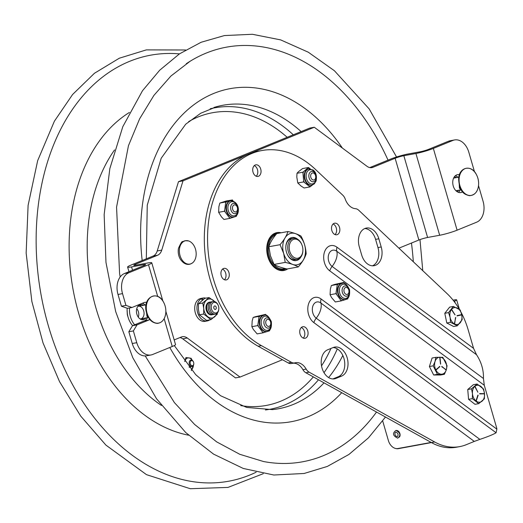 <?xml version="1.0" encoding="UTF-8"?>
<svg xmlns="http://www.w3.org/2000/svg" width="523" height="523" viewBox="0 0 523 523"><rect width="100%" height="100%" fill="white"/><g stroke="black" fill="none" stroke-linecap="round" stroke-linejoin="round"><path stroke-width="0.78" d="M302.078 245.294L302 245.065A10.702 7.459 79.6 0 0 293.383 238.305A10.702 7.459 79.6 0 0 287.977 250.177A10.702 7.459 79.6 0 0 297.241 259.356A10.702 7.459 79.6 0 0 298.28 259.048A10.702 7.459 79.6 0 0 302.895 249.974L302.895 249.733A9.676 6.74 -100.4 0 1 298.725 257.937A9.676 6.74 -100.4 0 1 289.807 251.55A9.676 6.74 -100.4 0 1 292.978 239.632A9.676 6.74 -100.4 0 1 302.078 245.294A9.676 6.74 -100.4 0 1 302.895 249.733M275.412 235.226L274.64 234.33L272.437 234.735M272.941 235.017L273.235 234.271L276.039 233.761A18.37 12.807 79.6 0 1 277.112 233.493L277.87 233.382A19.259 13.428 79.6 0 0 275.32 233.062M273.235 234.271A18.37 12.807 -100.4 0 1 274.314 234.003L277.112 233.493M274.64 234.33A18.37 12.807 79.6 0 0 268.234 255.688A18.37 12.807 79.6 0 0 283.741 269.626L280.943 270.143A18.37 12.807 -100.4 0 1 279.452 270.286M304.582 244.744A16.05 11.192 79.6 0 0 289.644 233.729A16.05 11.192 79.6 0 0 283.656 253.354A16.05 11.192 79.6 0 0 298.587 264.37A16.05 11.192 79.6 0 0 304.582 244.744M300.875 256.989A11.728 8.178 -100.4 0 1 293.213 260.343A11.728 8.178 -100.4 0 1 286.473 252.191A11.728 8.178 -100.4 0 1 288.33 239.724A11.728 8.178 -100.4 0 1 297.62 239.227M283.649 253.354L285.218 262.389C290.932 263.651 295.286 265.168 298.273 266.933C302.261 262.298 304.889 257.911 306.158 253.779C305.798 247.627 304.072 241.731 300.987 236.082C297.999 234.317 293.651 232.8 287.938 231.539C286.676 235.67 284.048 240.057 280.053 244.692L283.649 253.354M298.273 266.933L287.088 268.979C281.381 267.717 277.027 266.2 274.039 264.435L270.443 255.773L268.874 246.738C270.143 242.607 272.771 238.22 276.759 233.585L287.938 231.539M268.874 246.738L280.053 244.692M274.039 264.435L285.218 262.389M300.869 257.002A11.728 8.178 -100.4 0 1 286.787 253.171A10.702 7.459 79.6 0 0 296.266 259.441M292.435 238.573A10.702 7.459 79.6 0 0 285.806 247.797M285.8 247.791A11.728 8.178 -100.4 0 1 297.607 239.22M312.205 173.061A3.576 2.491 -100.4 0 1 315.526 175.525A3.576 2.491 -100.4 0 1 314.186 179.892A3.576 2.491 -100.4 0 1 310.865 177.428A3.576 2.491 -100.4 0 1 312.205 173.061M311.074 171.609A5.223 3.641 -100.4 0 1 315.931 175.205A5.223 3.641 -100.4 0 1 313.977 181.586A5.223 3.641 -100.4 0 1 309.119 177.99A5.223 3.641 -100.4 0 1 311.074 171.609M347.442 294.351A3.576 2.491 -100.4 0 1 344.114 291.886A3.576 2.491 -100.4 0 1 345.455 287.519A3.576 2.491 -100.4 0 1 348.782 289.984A3.576 2.491 -100.4 0 1 347.442 294.351M347.226 296.044A5.223 3.641 -100.4 0 1 342.375 292.449A5.223 3.641 -100.4 0 1 344.33 286.074A5.223 3.641 -100.4 0 1 349.187 289.67A5.223 3.641 -100.4 0 1 347.226 296.044M237.337 207.448A3.576 2.491 -100.4 0 1 235.991 211.822A3.576 2.491 -100.4 0 1 232.67 209.357A3.576 2.491 -100.4 0 1 234.01 204.99A3.576 2.491 -100.4 0 1 237.337 207.448M237.736 207.134A5.223 3.641 -100.4 0 1 235.781 213.515A5.223 3.641 -100.4 0 1 230.924 209.919A5.223 3.641 -100.4 0 1 232.885 203.539A5.223 3.641 -100.4 0 1 237.736 207.134M267.266 319.448A3.576 2.491 -100.4 0 1 270.587 321.913A3.576 2.491 -100.4 0 1 269.247 326.28A3.576 2.491 -100.4 0 1 265.919 323.815A3.576 2.491 -100.4 0 1 267.266 319.448M266.135 318.004A5.223 3.641 -100.4 0 1 270.992 321.599A5.223 3.641 -100.4 0 1 269.031 327.973A5.223 3.641 -100.4 0 1 264.18 324.378A5.223 3.641 -100.4 0 1 266.135 318.004M214.646 309.276A1.772 1.236 -100.4 0 1 213.822 306.942A1.772 1.236 -100.4 0 1 215.398 306.086A1.772 1.236 -100.4 0 1 216.221 308.42A1.772 1.236 -100.4 0 1 214.646 309.276M216.162 302.83A5.393 3.759 -100.4 0 1 218.124 305.144A5.393 3.759 -100.4 0 1 218.823 308.949A5.393 3.759 -100.4 0 1 213.881 312.532A5.393 3.759 -100.4 0 1 211.37 305.432A5.393 3.759 -100.4 0 1 216.162 302.83M218.823 308.949L218.791 309.328A6.42 4.478 -100.4 0 1 212.907 313.597A6.42 4.478 -100.4 0 1 210.573 310.839A6.42 4.478 -100.4 0 1 209.743 306.308A6.42 4.478 -100.4 0 1 215.626 302.039A6.42 4.478 -100.4 0 1 217.96 304.804L218.124 305.144M210.573 310.839L210.409 310.492A5.393 3.759 -100.4 0 1 209.71 306.687L209.743 306.308M214.652 314.179A6.42 4.478 -100.4 0 1 211.397 313.872A6.42 4.478 -100.4 0 1 209.063 311.113A6.42 4.478 -100.4 0 1 208.232 306.583A6.42 4.478 -100.4 0 1 212.371 301.738M209.063 311.113L208.899 310.767A5.393 3.759 -100.4 0 1 208.2 306.968L208.232 306.583M213.142 314.454A6.42 4.478 -100.4 0 1 209.886 314.146A6.42 4.478 -100.4 0 1 207.553 311.388A6.42 4.478 -100.4 0 1 206.722 306.864A6.42 4.478 -100.4 0 1 210.861 302.013M207.553 311.388L207.389 311.048A5.393 3.759 -100.4 0 1 206.69 307.243L206.722 306.864M202.094 300.339L201.571 298.548L199.302 298.966A11.643 8.113 79.6 0 0 195.216 312.493A11.643 8.113 79.6 0 0 205.049 321.344L207.317 320.926A11.643 8.113 79.6 0 0 209.762 319.86M205.781 298.162A11.643 8.113 79.6 0 0 203.12 298.025A11.643 8.113 79.6 0 0 202.414 298.202L202.859 299.744M201.571 298.548A11.643 8.113 79.6 0 0 197.485 312.081A11.643 8.113 79.6 0 0 207.317 320.926M200.198 298.803L202.414 298.202M203.12 298.025L200.845 298.443A11.643 8.113 79.6 0 0 200.146 298.62M214.515 301.562A9.636 6.721 79.6 0 0 207.036 299.712A9.636 6.721 79.6 0 0 203.722 308.42A9.636 6.721 79.6 0 0 209.455 317.683A9.636 6.721 79.6 0 0 216.718 313.578M212.031 314.735A6.42 4.478 -100.4 0 1 205.984 308.452A6.42 4.478 -100.4 0 1 209.723 302.15M214.822 301.653L209.063 297.561L202.754 302.994L203.722 308.42L203.702 314.029L210.965 319.638L217.274 314.205L217.352 313.016M210.965 319.638L206.663 320.429L199.4 314.82L198.433 309.394L198.446 303.785L204.755 298.352L209.063 297.561M198.446 303.785L202.754 302.994M199.4 314.82L203.702 314.029M193.307 365.113A2.569 1.791 -100.4 0 1 190.594 364.564A2.569 1.791 -100.4 0 1 190.941 360.89A2.569 1.791 -100.4 0 1 193.575 362.256A2.569 1.791 -100.4 0 1 193.791 363.433A2.569 1.791 -100.4 0 1 193.307 365.113M193.549 362.184A3.256 2.269 79.6 0 0 193.523 362.099A3.256 2.269 79.6 0 0 190.902 360.046A3.256 2.269 79.6 0 0 189.261 363.655A3.256 2.269 79.6 0 0 192.072 366.446A3.256 2.269 79.6 0 0 193.183 365.721A3.256 2.269 79.6 0 0 193.791 363.59A3.256 2.269 79.6 0 0 193.791 363.505M189.359 367.323A3.354 2.34 79.6 0 0 190.686 366.701M191.287 369.643A6.191 4.315 79.6 0 0 193.432 365.315M192.222 360.347A6.191 4.315 79.6 0 0 184.854 361.524M184.697 361.315L185.966 357.542L191.085 358.275L192.34 360.425M193.706 364.524L191.32 370.604M395.852 448.525A8.558 6.073 -112.2 0 0 398.212 448.682L431.429 442.589M459.423 309.374L456.657 299.849A7.878 0.817 163.8 0 0 454.232 299.947L453.081 300.156M453.977 301.3L454.65 301.026L455.2 302.935M456.657 299.849A7.878 0.817 163.8 0 1 454.65 301.026M431.135 442.425L397.82 448.538A9.584 6.799 67.8 0 1 388.399 440.621L382.692 420.982M396.578 430.455A3.766 2.674 67.8 0 1 399.899 433.6A3.766 2.674 67.8 0 1 399.31 437.15M397.343 436.535A2.327 1.654 67.8 0 1 395.107 434.776A2.327 1.654 67.8 0 1 395.819 432.155C398.016 433.031 398.598 434.469 397.578 436.463A2.327 1.654 67.8 0 1 397.343 436.535M468.209 395.035A7.701 5.374 -100.4 0 1 468.157 394.545A7.701 5.374 -100.4 0 1 468.124 394.054M472.334 398.637L472.459 393.636A8.558 5.969 -100.4 0 1 477.767 385.242A8.558 5.969 -100.4 0 1 484.507 393.826L484.383 398.827L478.774 403.632L472.334 398.637L468.575 399.33L475.015 404.318L478.774 403.632M471.504 388.831L467.739 389.517L473.354 384.712L477.113 384.026L483.553 389.02L484.507 393.826A8.558 5.969 -100.4 0 1 479.205 402.22A8.558 5.969 -100.4 0 1 472.459 393.636L471.504 388.831L477.113 384.026M475.263 386.896L477.852 392.165L475.106 386.752M477.872 392.23L475.041 387.007M476.172 400.363L477.891 395.1M478.12 395.277L476.427 400.441M484.148 393.826L479.702 393.917L479.656 393.577L479.702 393.917M479.709 393.577L484.03 393.642L484.043 393.989M467.739 389.517L468.575 399.33M445.903 318.71A7.701 5.374 -100.4 0 1 445.766 318.121A7.701 5.374 -100.4 0 1 445.661 317.52M450.538 322.299L450.087 317.35A8.558 5.969 -100.4 0 1 454.193 307.648A8.558 5.969 -100.4 0 1 461.731 314.709L462.182 319.651L457.35 325.816L450.538 322.299L446.779 322.985L453.591 326.502L457.35 325.816M448.557 312.604L444.798 313.297L449.63 307.138L453.389 306.445L460.201 309.962L461.731 314.709A8.558 5.969 -100.4 0 1 457.625 324.417A8.558 5.969 -100.4 0 1 450.087 317.35L448.557 312.604L453.389 306.445M451.78 310.067L454.945 314.82L451.996 309.923M454.48 323.26L455.742 317.592M455.507 317.553L454.729 323.306M457.043 315.598L457.109 315.938L461.306 314.983L457.115 315.931L457.043 315.598L461.332 314.683M444.798 313.297L446.779 322.985M433.678 375.004L440.628 374.991L444.387 374.298L437.437 374.311L433.168 365.839L429.409 366.525L433.678 375.004L437.437 374.311M429.409 366.525L432.09 358.02L435.849 357.333L442.798 357.32L447.067 365.799L446.263 369.951L444.387 374.298M439.804 357.909L440.529 364.185L439.895 357.739M436.156 369.486L436.345 369.761L436.156 369.486L439.81 366.538M439.621 366.42L439.81 366.695L436.365 369.722M445.936 369.598L441.732 366.708M441.824 366.414L445.773 369.761M433.168 365.839L435.044 361.485L435.849 357.333M446.263 369.951A8.558 5.969 -100.4 0 1 438.339 373.076A8.558 5.969 -100.4 0 1 435.044 361.485A8.558 5.969 -100.4 0 1 442.974 358.36A8.558 5.969 -100.4 0 1 446.263 369.951M376.514 412.046A210.776 146.943 -100.4 0 1 263.514 461.521L239.828 454.317L216.659 441.87L194.634 424.473L174.375 402.566L145.211 355.928M186.26 63.734A210.776 146.943 -100.4 0 1 190.104 61.263A210.776 146.943 -100.4 0 1 345.677 95.14A210.776 146.943 -100.4 0 1 388.033 160.136M411.451 243.045A210.776 146.943 -100.4 0 1 413.32 261.755M213.933 107.477A154.272 107.555 -100.4 0 1 216.855 106.627A154.272 107.555 -100.4 0 1 301.137 131.6M342.82 355.45A154.272 107.555 -100.4 0 1 342.532 356.026A154.272 107.555 -100.4 0 1 328.627 377.567M324.018 382.849A154.272 107.555 -100.4 0 1 272.431 409.62L246.719 407.443L220.549 395.708L195.733 374.677L174.309 345.559M258.898 317.5L259.055 316.369L253.152 317.454L255.119 316.788L265.599 314.369L266.24 315.251A9.244 6.446 79.6 0 0 264.795 314.611L259.853 316.127A9.244 6.446 79.6 0 0 258.898 317.5L257.931 324.469A9.244 6.446 79.6 0 0 258.421 326.483L262.396 331.928A9.244 6.446 79.6 0 0 263.84 332.569L268.783 331.052A9.244 6.446 79.6 0 0 269.443 330.19M259.055 316.369L259.853 316.127M264.795 314.611L265.599 314.369M253.152 317.454L252.171 321.017L251.877 326.679L253.361 329.49L257.139 333.896L263.043 332.818L262.396 331.928M258.421 326.483L257.774 325.594L257.931 324.469M251.877 326.679L257.774 325.594M269.711 329.921L269.587 330.811L268.783 331.052M263.84 332.569L263.043 332.818M302.994 173.388L302.902 172.198L296.999 173.276L298.607 171.596L302.582 168.576L308.478 167.491L309.256 168.105A9.244 6.446 79.6 0 0 307.799 168.066L303.582 171.622A9.244 6.446 79.6 0 0 302.994 173.388L303.588 180.71A9.244 6.446 79.6 0 0 304.458 182.507L309.263 186.286A9.244 6.446 79.6 0 0 310.727 186.319L312.591 184.887M310.302 168.844L309.256 168.105M296.999 173.276L296.796 177.022L297.783 182.978L303.68 181.899L303.588 180.71M297.783 182.978L301.248 186.188L304.144 187.979L310.041 186.894L309.263 186.286M304.458 182.507L303.68 181.899M310.727 186.319L310.041 186.894M302.902 172.198L303.582 171.622M307.799 168.066L308.478 167.491M233.108 200.989L232.925 200.747A9.244 6.446 79.6 0 0 231.473 200.126L226.374 200.95L219.85 203.055L218.895 206.631L218.64 212.305L224.544 211.227L224.687 210.089A9.244 6.446 79.6 0 0 225.191 212.103L229.205 217.503A9.244 6.446 79.6 0 0 230.65 218.117L235.579 216.535A9.244 6.446 79.6 0 0 236.187 215.724M231.473 200.126L226.551 201.715A9.244 6.446 79.6 0 0 226.047 202.362A9.244 6.446 79.6 0 0 225.603 203.101L224.687 210.089M225.603 203.101L225.753 201.97L226.551 201.715M219.85 203.055L225.753 201.97M218.64 212.305L221.451 216.855L223.955 219.457L229.852 218.379L229.205 217.503M225.191 212.103L224.544 211.227M236.488 215.417L236.376 216.28L235.579 216.535M232.271 199.871L232.925 200.747M230.65 218.117L229.852 218.379M337.093 285.571L337.25 284.44L331.353 285.525L334.936 284.362L343.794 282.433L344.441 283.322A9.244 6.446 79.6 0 0 342.996 282.682L338.054 284.198A9.244 6.446 79.6 0 0 337.093 285.571L336.126 292.534A9.244 6.446 79.6 0 0 336.616 294.547L340.597 299.999A9.244 6.446 79.6 0 0 342.042 300.64L346.984 299.123A9.244 6.446 79.6 0 0 347.638 298.26M337.25 284.44L338.054 284.198M342.996 282.682L343.794 282.433M331.353 285.525L330.373 289.088L330.072 294.75L331.556 297.561L335.341 301.967L341.238 300.882L340.597 299.999M336.616 294.547L335.975 293.665L336.126 292.534M330.072 294.75L335.975 293.665M347.906 297.992L347.782 298.881L346.984 299.123M342.042 300.64L341.238 300.882M316.225 318.187A8.786 6.126 -100.4 0 1 312.78 306.315A8.786 6.126 -100.4 0 1 320.887 303.007A15.409 8.858 126.5 0 1 316.225 318.187A8.558 4.923 -53.5 0 0 313.852 322.599L474.302 441.412L479.879 439.379L316.225 318.187M336.995 247.229A8.558 4.923 -53.5 0 0 336.779 251.249A15.409 8.858 126.5 0 1 332.118 266.429A8.786 6.126 -100.4 0 1 328.666 254.557A8.786 6.126 -100.4 0 1 336.779 251.249L476.551 354.757L473.557 348.357L336.995 247.229A13.67 9.532 79.6 0 0 324.378 252.38A13.67 9.532 79.6 0 0 329.745 270.842L484.285 385.288L496.615 427.729A4.282 2.981 -100.4 0 1 496.85 429.135L321.102 298.986A13.67 9.532 79.6 0 0 308.492 304.138A13.67 9.532 79.6 0 0 313.852 322.599M321.102 298.986A8.558 4.923 126.5 0 0 320.887 303.007L496.092 432.756L496.85 429.135M474.302 441.412L466.313 444.674A68.48 47.743 -100.4 0 1 459.658 446.622A68.48 47.743 -100.4 0 1 434.639 441.968L309.119 372.16A8.558 5.969 -100.4 0 1 306.164 369.094L302.922 369.689A8.558 5.969 79.6 0 0 305.87 372.755L431.39 442.563A68.48 47.743 79.6 0 0 456.416 447.224L459.658 446.622M473.557 348.357L468.216 329.98A68.48 47.743 -100.4 0 0 461.142 312.46M476.551 354.757C481.415 362.197 483.71 370.107 483.448 378.495L332.118 266.429A8.558 4.923 126.5 0 0 329.745 270.842M484.285 385.288L483.448 378.495M306.164 369.094A14.977 10.44 -100.4 0 0 295.528 362.714A14.977 10.44 -100.4 0 0 294.939 362.851A8.558 5.969 -100.4 0 1 294.599 362.929A8.558 5.969 -100.4 0 1 291.468 362.347L261.389 345.618A102.717 71.612 -100.4 0 1 207.559 238.017A102.717 71.612 -100.4 0 1 261.86 150.532A102.717 71.612 -100.4 0 1 315.48 169.426L342.781 195.19A8.558 5.969 -100.4 0 1 345.219 199.06A14.977 10.44 -100.4 0 0 355.411 208.677A8.558 5.969 -100.4 0 1 358.804 210.311L446.923 293.468A68.48 47.743 -100.4 0 1 459.41 309.361M337.322 234.611A5.884 4.106 -100.4 0 1 336.747 234.775A5.884 4.106 -100.4 0 1 331.654 229.728A5.884 4.106 -100.4 0 1 334.622 223.197A5.884 4.106 -100.4 0 1 339.636 227.832A5.884 4.106 -100.4 0 1 337.322 234.611M335.034 234.585A5.884 4.106 79.6 0 0 336.479 228.845A5.884 4.106 79.6 0 0 333.092 223.988M223.465 268.521A5.884 4.106 -100.4 0 1 224.034 268.351A5.884 4.106 -100.4 0 1 229.133 273.405A5.884 4.106 -100.4 0 1 226.158 279.936A5.884 4.106 -100.4 0 1 221.151 275.301A5.884 4.106 -100.4 0 1 223.465 268.521M224.445 279.74A5.884 4.106 79.6 0 0 225.884 274A5.884 4.106 79.6 0 0 222.504 269.142M287.735 268.861A19.259 13.428 -100.4 0 1 283.865 270.509A19.259 13.428 -100.4 0 1 267.188 253.988A19.259 13.428 -100.4 0 1 276.915 232.624A19.259 13.428 -100.4 0 1 281.119 232.787M282.217 270.666A19.259 13.428 79.6 0 0 284.492 269.456M361.668 254.956L359.288 246.771A14.977 10.44 -100.4 0 1 366.362 228.048A14.977 10.44 -100.4 0 1 378.835 238.789L381.215 246.974A14.977 10.44 -100.4 0 1 374.141 265.697A14.977 10.44 -100.4 0 1 361.668 254.956M327.66 349.789L333.256 347.507A14.977 10.44 -100.4 0 1 334.707 347.082A14.977 10.44 -100.4 0 1 347.462 358.87A14.977 10.44 -100.4 0 1 341.565 376.122L335.975 378.404A14.977 10.44 -100.4 0 1 334.517 378.829A14.977 10.44 -100.4 0 1 321.769 367.041A14.977 10.44 -100.4 0 1 327.66 349.789M260.716 169.06A5.884 4.106 -100.4 0 1 257.937 176.414A5.884 4.106 -100.4 0 1 252.838 171.367A5.884 4.106 -100.4 0 1 255.812 164.837A5.884 4.106 -100.4 0 1 260.716 169.06M300.065 334.073A5.884 4.106 -100.4 0 1 302.843 326.718A5.884 4.106 -100.4 0 1 307.942 331.765A5.884 4.106 -100.4 0 1 304.968 338.296A5.884 4.106 -100.4 0 1 300.065 334.073M261.86 150.532L258.617 151.127A102.717 71.612 79.6 0 0 204.31 238.612A102.717 71.612 79.6 0 0 258.14 346.213L288.225 362.942A8.558 5.969 79.6 0 0 291.35 363.524L294.599 362.929M302.922 369.689A14.977 10.44 79.6 0 0 293.037 363.21M256.224 176.225A5.884 4.106 79.6 0 0 257.473 169.655A5.884 4.106 79.6 0 0 254.283 165.621M303.255 338.106A5.884 4.106 79.6 0 0 304.504 331.536A5.884 4.106 79.6 0 0 301.313 327.503M332.863 378.946L338.322 376.717A14.977 10.44 79.6 0 0 344.454 360.628A14.977 10.44 79.6 0 0 333.112 347.56M372.487 265.815A14.977 10.44 79.6 0 0 377.966 247.569L375.586 239.384A14.977 10.44 79.6 0 0 364.766 228.531M496.092 432.756C493.248 434.495 487.841 436.705 479.879 439.379M165.856 311.303L175.525 344.572A12.84 1.327 163.8 0 1 172.25 346.494L152.696 354.476A17.122 11.937 -100.4 0 1 151.036 354.96A17.122 11.937 -100.4 0 1 136.778 342.683L132.254 343.513A17.122 11.937 79.6 0 0 146.512 355.79L151.036 354.96M133.365 330.928L137.013 324.868L132.489 325.698L128.835 331.759L133.365 330.928L136.778 342.683M128.835 331.759L132.254 343.513M149.8 319.533A9.094 6.341 -100.4 0 1 148.931 319.998L137.013 324.868M132.489 325.698L144.407 320.828A9.094 6.341 79.6 0 0 147.453 317.651M145.139 305.02A9.094 6.341 79.6 0 0 142.269 303.288M143.897 265.592L143.629 264.684A6.42 0.667 163.8 0 1 145.603 264.605A6.42 0.667 163.8 0 1 143.969 265.566L124.422 273.549A17.122 11.937 79.6 0 0 118.002 294.456L122.526 293.625L125.938 305.38L121.414 306.21L127.442 308.328L131.966 307.498L143.884 302.627A9.094 6.341 -100.4 0 1 144.766 302.366A9.094 6.341 -100.4 0 1 146.669 302.425M118.002 294.456L121.414 306.21M131.966 307.498L125.938 305.38M122.526 293.625A17.122 11.937 -100.4 0 1 128.946 272.718L148.493 264.736L157.704 296.436M454.559 139.948L450.028 140.779A17.122 11.937 79.6 0 0 448.368 141.269L452.898 140.439A17.122 11.937 -100.4 0 1 454.559 139.948A17.122 11.937 -100.4 0 1 468.817 152.226L474.498 171.773M398.918 248.164L418.877 240.018A6.42 0.667 163.8 0 1 427.598 237.475L439.666 235.258A12.84 1.327 -16.2 0 0 457.102 230.179L476.649 222.197A17.122 11.937 -100.4 0 0 483.069 201.283L478.519 185.619M458.449 192.346A9.094 6.341 79.6 0 0 460.233 189.934M457.919 177.304A9.094 6.341 79.6 0 0 455.396 175.676M462.58 191.817A9.094 6.341 -100.4 0 1 461.711 192.287A9.094 6.341 -100.4 0 1 460.828 192.542A9.094 6.341 -100.4 0 1 453.088 185.384A9.094 6.341 -100.4 0 1 456.664 174.911A9.094 6.341 -100.4 0 1 457.547 174.656A9.094 6.341 -100.4 0 1 459.442 174.708M452.898 140.439L433.345 148.421A12.84 1.327 -16.2 0 1 415.916 153.501L403.841 155.717A6.42 0.667 163.8 0 0 395.127 158.26L372.951 167.308L370.787 167.706M369.774 167.589L390.603 159.09A12.84 1.327 163.8 0 1 408.032 154.004L420.106 151.794A6.42 0.667 -16.2 0 0 428.821 149.251L448.368 141.269M157.58 255.25A10.957 7.636 79.6 0 0 161.744 250.125L183.011 180.847L314.271 127.252L309.74 128.083L178.487 181.677L157.22 250.955A10.957 7.636 -100.4 0 1 153.056 256.08L157.58 255.25L135.411 264.305A6.42 0.667 -16.2 0 0 133.77 265.266A6.42 0.667 -16.2 0 0 135.745 265.187L147.819 262.971A12.84 1.327 163.8 0 1 151.768 262.814A12.84 1.327 163.8 0 1 148.493 264.736M143.629 264.684L131.561 266.9A12.84 1.327 -16.2 0 1 127.605 267.057A12.84 1.327 -16.2 0 1 130.881 265.135L153.056 256.08M183.011 180.847L178.487 181.677M314.271 127.252L367.009 166.307A10.957 7.636 79.6 0 0 371.892 167.621A10.957 7.636 79.6 0 0 372.951 167.308M179.99 337.564A10.957 7.636 -100.4 0 1 182.756 338.845L235.494 377.9L240.018 377.07L187.28 338.015A10.957 7.636 79.6 0 0 182.396 336.701A10.957 7.636 79.6 0 0 181.337 337.008L174.179 339.93M282.466 359.739L240.018 377.07M195.51 249.236A11.866 8.27 -100.4 0 1 192.575 262.847A11.866 8.27 -100.4 0 1 191.065 263.729A11.866 8.27 -100.4 0 1 179.454 252.681A11.866 8.27 -100.4 0 1 188.555 240.926A11.866 8.27 -100.4 0 1 195.51 249.236M192.575 262.847L190.817 263.873C187.136 265.298 183.697 263.834 180.507 259.48A11.46 7.989 -100.4 0 1 178.467 248.353C180.703 243.221 182.128 240.972 182.756 241.606L185.129 240.698L188.555 240.926M454.324 176.839A7.668 5.348 -100.4 0 1 456.376 177.585M458.697 190.215A7.668 5.348 -100.4 0 1 457.043 191.64M132.626 325.639A17.494 12.199 -100.4 0 1 127.2 308.243L127.2 308.276M142.047 319.71A7.668 5.348 79.6 0 0 143.55 318.363M141.236 305.733A7.668 5.348 79.6 0 0 139.353 305.014M134.653 324.816A17.494 12.199 -100.4 0 1 129.56 307.936M145.917 317.932A7.668 5.348 -100.4 0 1 143.263 319.69A7.668 5.348 -100.4 0 1 136.738 313.65A7.668 5.348 -100.4 0 1 139.752 304.817A7.668 5.348 -100.4 0 1 140.497 304.602A7.668 5.348 -100.4 0 1 143.603 305.301M137.797 306.419A6.42 4.478 -100.4 0 1 143.707 310.865A6.42 4.478 -100.4 0 1 140.099 318.945M127.337 313.65L127.109 310.146M138.281 317.147A6.42 4.478 79.6 0 0 138.418 311.839A6.42 4.478 79.6 0 0 136.745 308.74M460.626 188.823L460.155 189.045L460.828 189.208M458.933 176.571L459.384 188.012L460.619 188.81M469.811 195.497A13.794 9.617 -100.4 0 1 459.822 174.989A13.794 9.617 -100.4 0 1 476.42 174.617L476.42 174.617A13.794 9.617 -100.4 0 1 478.584 182.259A13.794 9.617 -100.4 0 1 478.486 185.881L478.486 185.881A13.794 9.617 -100.4 0 1 469.811 195.497M127.252 313.388A5.733 4.001 79.6 0 0 127.252 313.467A5.733 4.001 79.6 0 0 127.736 316.095A5.733 4.001 79.6 0 0 127.762 316.173M127.919 316.578A6.42 4.478 -100.4 0 1 127.789 316.252A6.42 4.478 -100.4 0 1 127.305 314.166A6.42 4.478 -100.4 0 1 127.252 313.303A6.42 4.478 -100.4 0 1 127.252 313.192M148.055 316.931L147.669 317.082L148.172 317.147M146.133 304.419L145.793 304.916L146.904 316.16L148.042 316.899M157.6 323.214A13.794 9.617 -100.4 0 1 146.937 303.052A13.794 9.617 -100.4 0 1 163.64 302.333L163.64 302.333C157.913 290.2 143.59 296.613 145.943 310.231C147.486 318.422 151.278 322.815 157.331 323.397C161.96 322.809 164.752 319.54 165.706 313.597L165.706 313.597A13.794 9.617 -100.4 0 1 157.6 323.214M165.732 309.178A13.794 9.617 -100.4 0 1 165.706 313.597A18.887 18.887 0 0 0 163.64 302.333M285.296 268.554A17.684 12.33 -100.4 0 1 269.41 256.316A17.684 12.33 -100.4 0 1 275.314 234.892M461.306 314.983L461.234 314.65L461.306 314.983M440.046 357.909L440.621 364.021M114.557 149.931A157.057 109.497 79.6 0 0 138.092 385.301A157.057 109.497 79.6 0 0 161.417 405.43M129.416 112.445A170.06 118.558 79.6 0 0 73.076 289.585A170.06 118.558 79.6 0 0 188.613 435.208M179.435 53.882A216.561 150.984 79.6 0 0 41.042 187.835A216.561 150.984 79.6 0 0 106.332 431.906A216.561 150.984 79.6 0 0 256.159 472.204M330.954 348.442A148.8 103.737 -100.4 0 1 328.032 354.574A148.8 103.737 -100.4 0 1 321.521 365.858M313.323 376.9A148.8 103.737 -100.4 0 1 240.73 405.613M188.646 121.617A148.8 103.737 -100.4 0 1 287.186 137.294M337.289 348.9A153.232 106.829 -100.4 0 1 333.537 356.895A153.232 106.829 -100.4 0 1 324.012 372.664M318.487 379.77A153.232 106.829 -100.4 0 1 265.436 409.96M210.2 108.791A153.232 106.829 -100.4 0 1 293.311 134.79M142.184 260.526A169.315 118.041 -100.4 0 1 194.935 103.959A169.315 118.041 -100.4 0 1 325.836 127.194A169.315 118.041 -100.4 0 1 342.421 148.101M341.715 392.695A169.315 118.041 -100.4 0 1 169.798 347.494M266.763 331.49A8.218 5.727 -100.4 0 1 266.527 331.543A8.218 5.727 -100.4 0 1 259.408 324.489A8.218 5.727 -100.4 0 1 263.559 315.376A8.218 5.727 -100.4 0 1 263.801 315.336M271.058 321.763A7.191 5.014 -100.4 0 1 265.311 330.013A7.191 5.014 -100.4 0 1 262.383 317.932A7.191 5.014 -100.4 0 1 271.058 321.763M264.043 315.284A8.218 5.727 79.6 0 0 259.892 324.404A8.218 5.727 79.6 0 0 267.011 331.451C268.659 330.882 272.071 330.471 271.332 321.652C268.639 316.095 266.214 313.977 264.043 315.284L263.559 315.376M311.708 185.09A8.218 5.727 -100.4 0 1 311.466 185.142A8.218 5.727 -100.4 0 1 304.353 178.095A8.218 5.727 -100.4 0 1 308.505 168.975A8.218 5.727 -100.4 0 1 308.747 168.942M315.866 180.507A7.191 5.014 -100.4 0 1 307.093 180.298A7.191 5.014 -100.4 0 1 310.616 169.707A7.191 5.014 -100.4 0 1 315.866 180.507M308.988 168.89A8.218 5.727 79.6 0 0 304.831 178.003A8.218 5.727 79.6 0 0 311.95 185.057L314.238 183.926L316.114 180.965C317.409 173.433 314.238 170.936 313.107 170.027L308.505 168.975M233.513 217.019A8.218 5.727 -100.4 0 1 233.271 217.071A8.218 5.727 -100.4 0 1 226.864 212.423A8.218 5.727 -100.4 0 1 227.328 202.983A8.218 5.727 -100.4 0 1 230.303 200.91A8.218 5.727 -100.4 0 1 230.545 200.871M229.094 203.512A7.191 5.014 -100.4 0 1 237.788 207.226A7.191 5.014 -100.4 0 1 232.107 215.568A7.191 5.014 -100.4 0 1 229.094 203.512M227.812 202.891A8.218 5.727 79.6 0 0 227.348 212.331A8.218 5.727 79.6 0 0 233.755 216.986C239.907 216.77 240.881 201.571 230.787 200.819A8.218 5.727 79.6 0 0 227.812 202.891M344.964 299.561A8.218 5.727 -100.4 0 1 344.722 299.607A8.218 5.727 -100.4 0 1 337.61 292.56A8.218 5.727 -100.4 0 1 341.761 283.446A8.218 5.727 -100.4 0 1 342.003 283.407M349.259 289.834A7.191 5.014 -100.4 0 1 343.506 298.084A7.191 5.014 -100.4 0 1 340.578 286.003A7.191 5.014 -100.4 0 1 349.259 289.834M342.245 283.355A8.218 5.727 79.6 0 0 338.087 292.475A8.218 5.727 79.6 0 0 345.206 299.522C346.86 298.953 350.273 298.541 349.534 289.722C346.841 284.166 344.409 282.047 342.245 283.355L341.761 283.446M434.639 441.968L431.39 442.563M305.87 372.755L309.119 372.16M291.468 362.347L288.225 362.942M261.389 345.618L258.14 346.213M333.007 378.946L335.975 378.404M338.322 376.717L341.565 376.122M381.215 246.974L377.966 247.569M375.586 239.384L378.835 238.789M148.931 319.998L144.407 320.828M128.946 272.718L124.422 273.549M164.157 318.644L172.25 346.494M457.102 230.179L433.345 148.421M132.528 270.234L131.561 266.9M161.744 250.125L157.22 250.955M182.756 338.845L187.28 338.015M135.411 264.305L135.666 265.2M418.877 240.018L395.127 158.26M439.666 235.258L415.916 153.501M427.598 237.475L403.841 155.717M295.318 259.702L297.241 259.356M291.461 238.658L293.383 238.305M283.741 269.626L286.251 268.789M189.091 366.989L192.072 366.446M397.728 438.163C401.043 435.43 400.455 432.848 395.97 430.422C392.23 433.227 392.812 435.803 397.728 438.163M476.316 400.618L478.166 395.244M484.056 393.982L484.03 393.642L479.656 393.577M455.062 314.879L451.833 309.793M454.631 323.489L455.592 317.448M436.26 369.8L439.666 366.401M445.851 369.781L441.883 366.427M185.606 49.986L146.355 49.888L119.296 58.216L94.434 73.279L72.579 94.519L54.385 121.212L37.656 160.679L28.105 205.336L26.15 253.047L31.87 301.523L43.043 342.97L59.537 381.646L80.745 416.125L105.914 445.112L146.492 474.655L190.274 488.717L228.015 487.41L263.311 473.661M385.49 417.04L368.46 437.849L348.919 454.461L327.3 466.444L304.138 473.478L273.836 475.015L243.254 468.451L213.541 454.108L185.757 432.58L156.56 398.807L132.816 357.771L115.668 311.545L105.973 262.441L104.149 214.587L109.837 168.615L122.807 126.684L142.491 90.747L159.705 70.213L179.409 53.908L201.146 42.252L224.393 35.571L252.4 34.283L280.668 39.898L308.282 52.202L334.406 70.736L369.14 108.869L396.545 156.978M419.982 239.593L422.767 270.666M120.159 276.987L119.577 273.431L116.564 207.134L128.455 145.688L139.628 118.799L153.912 95.389L170.897 76.051L190.104 61.263M146.316 258.833L147.251 205.173L161.189 158.26L185.711 124.193L200.701 113.256L216.855 106.627M266.527 331.543L267.011 331.451M311.466 185.142L311.95 185.057M233.271 217.071L233.755 216.986M230.303 200.91L230.787 200.819M344.722 299.607L345.206 299.522M151.768 262.814L162.875 301.039M128.952 271.692L127.605 267.057M458.612 177.179L453.611 178.095M461.142 189.764L455.925 190.725M459.246 176.094L458.828 176.735M460.155 189.045L459.384 188.019M469.517 195.68C464.836 194.589 459.279 192.765 458.638 178.598C459.076 167.04 471.511 164.248 476.42 174.617A18.887 18.887 0 0 1 478.486 185.881C477.662 191.902 474.668 195.171 469.517 195.68M145.806 304.896L138.36 306.262M148.369 317.481L140.674 318.893M146.224 304.164L145.793 304.916M147.669 317.082L146.904 316.16"/></g></svg>
